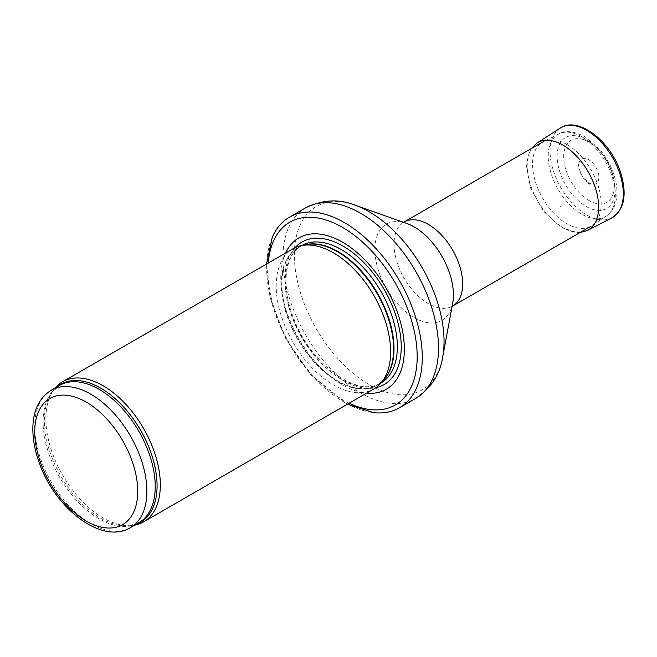<?xml version="1.0" encoding="UTF-8"?>
<svg xmlns="http://www.w3.org/2000/svg" width="657" height="657" viewBox="0 0 657 657"><rect width="100%" height="100%" fill="white"/><g stroke="black" fill="none" stroke-linecap="round" stroke-linejoin="round"><path stroke-width="0.49" stroke-dasharray="3.29 2.46" d="M55.41 387.802A80.918 46.721 -120 0 0 53.595 390.127A80.918 46.721 -120 0 0 62.645 475.192A80.918 46.721 -120 0 0 131.794 525.559A80.918 46.721 -120 0 0 134.71 525.157M292.956 248.789A80.918 46.721 -120 0 0 292.956 342.223A80.918 46.721 -120 0 0 373.874 388.944M285.606 253.027A87.389 50.458 -120 0 0 298.869 338.807A87.389 50.458 -120 0 0 366.524 393.182M272.294 237.21A110.047 63.54 -120 0 0 289.433 344.26A110.047 63.54 -120 0 0 373.57 412.629M566.868 144.441A48.552 28.029 -120 0 0 543.503 141.542A48.552 28.029 -120 0 0 542.592 142.035A48.552 28.029 -120 0 0 542.592 198.102A48.552 28.029 -120 0 0 591.136 226.131A48.552 28.029 -120 0 0 592.023 225.581A48.552 28.029 -120 0 0 598.33 186.407A48.552 28.029 -120 0 0 566.868 144.441M561.801 207.054L560.06 205.945A24.555 14.175 -120 0 0 561.801 207.054M588.844 182.999A14.216 8.213 60 0 1 588.376 182.72A14.216 8.213 60 0 1 579.031 163.174A14.216 8.213 60 0 1 589.584 160.242A14.216 8.213 60 0 1 598.864 176.322A14.216 8.213 60 0 1 591.054 183.993A14.216 8.213 60 0 1 588.844 182.999M588.976 200.533A35.782 20.654 60 0 1 587.999 199.942A35.782 20.654 60 0 1 563.837 160.053A35.782 20.654 60 0 1 582.431 139.317A35.782 20.654 60 0 1 613.416 192.986A35.782 20.654 60 0 1 588.976 200.533M51.156 390.258A79.3 45.785 -120 0 0 51.156 481.819A79.3 45.785 -120 0 0 130.456 527.604M57.134 386.809A79.694 46.006 -120 0 0 51.96 392.434L59.508 385.437A79.3 45.785 -120 0 0 59.508 477.007A79.3 45.785 -120 0 0 138.808 522.783L128.969 525.814A79.694 46.006 -120 0 0 136.434 524.155M53.595 390.127L51.96 392.434A79.694 46.006 -120 0 0 60.879 476.21A79.694 46.006 -120 0 0 128.969 525.814L131.794 525.559M304.314 245.028A79.3 45.785 -120 0 0 298.278 247.582L305.998 244.683A79.39 45.834 -120 0 0 297.761 339.447A79.39 45.834 -120 0 0 383.951 379.697L377.578 384.936A79.3 45.785 -120 0 0 382.809 380.986M301.826 245.529A79.3 45.785 -120 0 0 301.62 245.652L298.278 247.582A79.3 45.785 -120 0 0 298.278 339.152A79.3 45.785 -120 0 0 377.578 384.936L380.92 383.006A79.3 45.785 -120 0 0 381.126 382.883M301.62 245.652A79.3 45.785 -120 0 0 301.612 337.222A79.3 45.785 -120 0 0 380.92 383.006C358.886 398.479 311.057 365.152 293.983 319.006C280.539 286.411 284.777 254.374 301.62 245.652M295.026 247.705A82.248 47.485 -120 0 0 301.957 337.025A82.248 47.485 -120 0 0 375.845 387.687M268.245 263.046A105.514 60.92 -120 0 0 349.163 403.209M305.653 207.817A110.047 63.54 -120 0 0 305.653 334.889A110.047 63.54 -120 0 0 415.7 398.429M354.977 205.132A105.859 61.117 -120 0 0 294.5 260.583A105.859 61.117 -120 0 0 364.43 381.701A105.859 61.117 -120 0 0 442.687 357.055M406.675 223.421A55.541 32.07 -120 0 0 374.95 252.518A55.541 32.07 -120 0 0 411.643 316.066A55.541 32.07 -120 0 0 452.698 303.14L451.416 307.082L452.624 306.096A48.552 28.029 -120 0 1 404.071 278.067A48.552 28.029 -120 0 1 404.071 222.009L402.618 222.559L406.675 223.421M581.749 136.746A47.452 27.397 -120 0 0 558.926 133.913A47.452 27.397 -120 0 0 558.031 189.183A47.452 27.397 -120 0 0 606.337 216.046A47.452 27.397 -120 0 0 612.505 177.76A47.452 27.397 -120 0 0 581.749 136.746M586.085 139.522A40.98 23.66 -120 0 0 560.996 175.222A40.98 23.66 -120 0 0 611.182 204.204A40.98 23.66 -120 0 0 586.085 139.522M560.125 128.197A51.788 29.902 -120 0 0 553.071 169.908A51.788 29.902 -120 0 0 586.709 214.913A51.788 29.902 -120 0 0 611.889 217.861M536.999 143.029A50.499 29.154 -120 0 0 530.1 183.656A50.499 29.154 -120 0 0 562.835 227.544A50.499 29.154 -120 0 0 562.926 227.593A50.499 29.154 -120 0 0 587.481 230.476M589.518 184.239L588.327 183.484A16.211 9.362 -120 0 0 589.518 184.239M266.528 264.04L269.945 297.104L285.499 338.199L310.975 374.95L347.446 404.195M592.023 225.581L606.337 216.046C612.841 211.242 614.5 205.953 615.034 204.45C617.539 197.018 617.605 188.584 615.239 179.164C612.316 167.946 606.969 157.811 599.209 148.761L584.746 136.557C573.233 131.055 564.626 130.176 558.926 133.913L543.503 141.542M531.423 148.482L527.579 157.36L526.52 166.295L530.552 188.042L543.388 211.234L561.554 227.601L577.528 232.644L579.975 232.578M579.031 163.174C577.963 164.997 578.998 169.26 582.135 175.945L588.647 182.851L591.054 183.993M582.431 139.317C600.712 143.357 619.058 175.132 613.416 192.986"/><path stroke-width="0.99" d="M134.71 525.157A80.918 46.721 -120 0 0 143.563 521.904A80.918 46.721 -120 0 0 155.972 457.067A80.918 46.721 -120 0 0 103.108 385.758A80.918 46.721 -120 0 0 62.645 381.75A80.918 46.721 -120 0 0 55.41 387.802M143.563 521.904L373.874 388.944A80.918 46.721 -120 0 0 380.805 383.245A80.918 46.721 -120 0 0 383.951 317.06A80.918 46.721 -120 0 0 333.411 252.797A80.918 46.721 -120 0 0 301.349 245.628A80.918 46.721 -120 0 0 292.956 248.789L62.645 381.75M366.524 393.182A87.389 50.458 -120 0 0 403.143 334.446A87.389 50.458 -120 0 0 342.568 242.219A87.389 50.458 -120 0 0 285.606 253.027M347.446 404.195L373.57 412.629A110.047 63.54 -120 0 0 399.481 407.792A110.047 63.54 -120 0 0 416.349 319.606A110.047 63.54 -120 0 0 344.457 222.633A110.047 63.54 -120 0 0 289.433 217.18A110.047 63.54 -120 0 0 272.294 237.21L266.528 264.04M90.806 394.184A79.3 45.785 -120 0 0 51.156 390.258C39.28 397.797 33.178 410.354 32.85 427.921C32.71 438.482 34.657 449.569 38.681 461.181C53.882 507.409 101.474 545.376 130.456 527.604A79.3 45.785 -120 0 0 142.618 464.064A79.3 45.785 -120 0 0 90.806 394.184M86.231 402.109A72.828 42.048 60 0 1 130.825 517.051A72.828 42.048 60 0 1 41.637 465.558A72.828 42.048 60 0 1 86.231 402.109M130.456 527.604L138.808 522.783A79.3 45.785 -120 0 0 150.962 459.243A79.3 45.785 -120 0 0 99.158 389.363A79.3 45.785 -120 0 0 59.508 385.437L51.156 390.258M136.434 524.155A79.694 46.006 -120 0 0 153.787 461.945A79.694 46.006 -120 0 0 100.718 388.139A79.694 46.006 -120 0 0 57.134 386.809M380.805 383.245L383.951 379.697A79.39 45.834 -120 0 0 387.039 314.769A79.39 45.834 -120 0 0 337.452 251.713A79.39 45.834 -120 0 0 305.998 244.683L301.349 245.628M382.809 380.986A79.3 45.785 -120 0 0 388.073 316.231A79.3 45.785 -120 0 0 337.928 251.508A79.3 45.785 -120 0 0 304.314 245.028M381.126 382.883A79.3 45.785 -120 0 0 393.017 319.269A79.3 45.785 -120 0 0 341.27 249.578A79.3 45.785 -120 0 0 301.826 245.529M375.845 387.687A82.248 47.485 -120 0 0 398.651 325.568A82.248 47.485 -120 0 0 343.077 246.129A82.248 47.485 -120 0 0 295.026 247.705M349.163 403.209A105.514 60.92 -120 0 0 417.105 352.801A105.514 60.92 -120 0 0 342.568 227.421A105.514 60.92 -120 0 0 268.245 263.046M399.481 407.792L415.7 398.429A110.047 63.54 -120 0 0 432.569 310.244A110.047 63.54 -120 0 0 360.677 213.27A110.047 63.54 -120 0 0 305.653 207.817L289.433 217.18M354.977 205.132L406.675 223.421A55.541 32.07 -120 0 1 414.14 226.903A55.541 32.07 -120 0 1 452.698 303.14L442.687 357.055A105.859 61.117 -120 0 0 369.201 211.768A105.859 61.117 -120 0 0 354.977 205.132C339.037 198.718 322.595 199.613 305.653 207.817M452.082 306.458L452.624 306.096A48.552 28.029 -120 0 0 460.064 267.194A48.552 28.029 -120 0 0 428.348 224.415A48.552 28.029 -120 0 0 404.071 222.009L403.488 222.296M560.125 128.197C577.749 115.706 610.419 140.688 620.413 171.945C627.369 194.201 624.528 209.501 611.889 217.861A51.788 29.902 -120 0 0 612.603 157.68A51.788 29.902 -120 0 0 560.125 128.197L536.999 143.029L531.423 148.482M611.889 217.861L587.481 230.476A50.499 29.154 -120 0 0 588.171 171.781A50.499 29.154 -120 0 0 536.999 143.029M442.687 357.055C440.28 374.063 431.279 387.86 415.7 398.429M452.624 306.096L591.136 226.131M404.071 222.009L542.592 142.035M579.975 232.578L587.481 230.476"/></g></svg>
